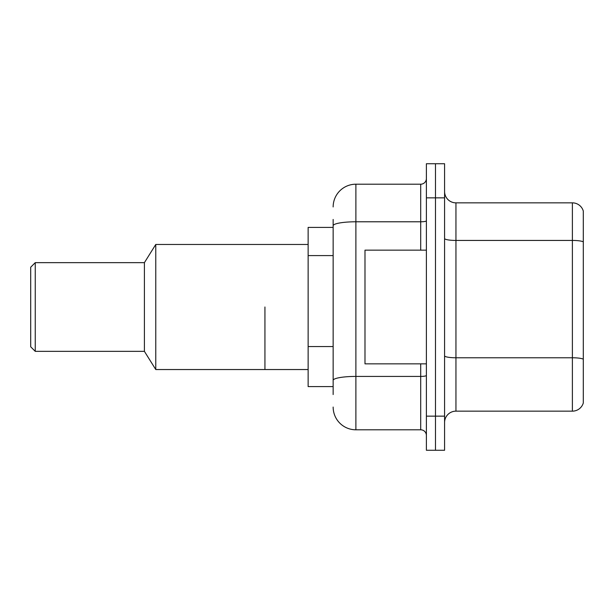 <?xml version="1.0" encoding="UTF-8"?>
<svg xmlns="http://www.w3.org/2000/svg" width="614" height="614" viewBox="0 0 614 614"><rect width="100%" height="100%" fill="white"/><g stroke="black" fill="none" stroke-linecap="round" stroke-linejoin="round"><path stroke-width="0.92" d="M333.149 247.634L333.149 225.729L333.149 227.41L308.136 227.41L308.136 386.59L333.149 386.59M333.149 394.549L333.149 219.451M426.392 416.154L426.392 450.269L435.487 450.269L435.487 416.154L435.487 450.269L444.582 450.269L444.582 416.154L435.487 416.154L435.487 197.846L435.487 416.154L426.392 416.154L426.392 197.846L435.487 197.846L435.487 163.731L435.487 197.846L444.582 197.846L444.582 416.154M444.582 197.846L444.582 163.731L426.392 163.731L426.392 197.846M333.149 206.941A22.741 22.741 0 0 1 355.89 184.2L355.89 429.8L420.705 429.8L420.705 363.849M355.89 184.2L420.705 184.2A5.687 5.687 0 0 0 426.392 178.513M333.149 384.318L333.149 354.516M426.392 435.487A5.687 5.687 0 0 0 420.705 429.8M355.89 429.8A22.741 22.741 0 0 1 333.149 407.059M444.582 422.524A11.367 11.367 0 0 1 455.949 411.15L572.386 411.15L572.386 202.85L455.949 202.85A11.367 11.367 0 0 1 444.582 191.476A11.367 11.367 0 0 0 455.949 202.85L455.949 411.15M583.3 211.032A11.367 11.367 0 0 0 572.386 202.85A11.367 11.367 0 0 1 583.3 211.032L583.3 402.968A11.367 11.367 0 0 1 572.386 411.15M583.3 242.008L583.3 365.668M426.392 250.151L364.992 250.151L364.992 363.849L426.392 363.849M264.933 307L264.933 369.536L264.933 307M308.136 244.464L155.772 244.464L155.772 369.536L308.136 369.536M155.772 244.464L144.405 262.654L144.405 351.346L155.772 369.536M144.405 262.654L35.251 262.654L35.251 351.346L144.405 351.346M35.251 262.654L30.7 267.205L30.7 346.795L35.251 351.346M333.149 255.593L308.136 255.593M333.149 346.557L308.136 346.557M426.392 375.43A5.687 0.99 0 0 1 420.705 376.42L355.89 376.42A22.741 3.953 180 0 0 333.149 380.373M333.149 225.729A22.741 3.953 180 0 1 355.89 221.784L420.705 221.784L420.705 184.2M420.705 250.151L420.705 221.784A5.687 0.99 0 0 0 426.392 220.794M583.3 241.855A11.367 1.972 180 0 0 572.386 240.435L455.949 240.435A11.367 1.972 -0 0 1 444.582 238.455M583.3 359.198A11.367 1.972 180 0 0 572.386 357.77L455.949 357.77A11.367 1.972 0 0 1 444.582 355.798"/></g></svg>
